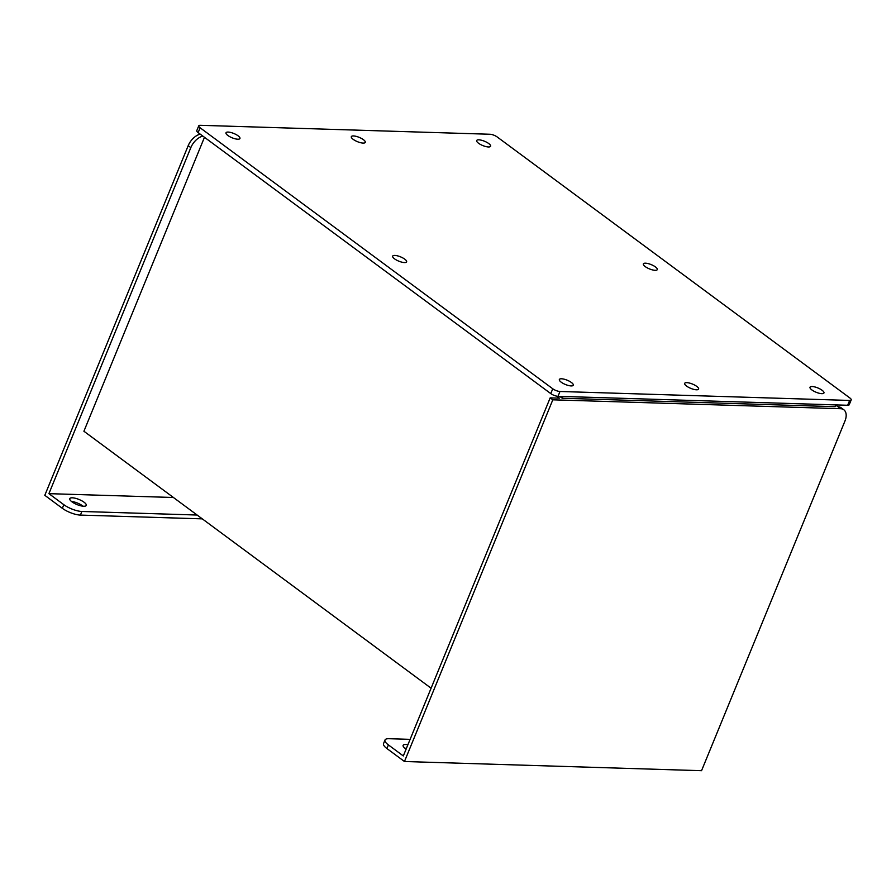 <?xml version="1.0" encoding="UTF-8"?>
<svg xmlns="http://www.w3.org/2000/svg" width="896" height="896" viewBox="0 0 896 896"><rect width="100%" height="100%" fill="white"/><g stroke="black" fill="none" stroke-linecap="round" stroke-linejoin="round"><path stroke-width="1.34" d="M431.099 688.206L83.91 431.245L204.467 137.301M843.808 409.763A13.698 8.277 126.5 0 0 840.605 408.71L837.973 406.762A13.698 8.277 -53.5 0 1 841.176 407.814L843.808 409.763A13.698 8.277 126.5 0 1 844.95 421.053L701.546 770.694L404.466 761.51L552.81 399.818L550.178 397.869L403.312 755.944L388.405 744.912L386.915 748.53A13.698 4.222 -157.7 0 1 383.533 743.613L385.011 739.995A13.698 4.222 22.3 0 0 388.405 744.912M404.466 761.51L386.915 748.53M200.11 127.781L198.139 132.608L550.782 393.602L552.754 388.774A5.477 1.691 22.3 0 0 559.978 391.485L849.643 400.445A5.477 1.691 22.3 0 0 851.2 399.93A5.477 1.691 22.3 0 0 849.845 397.958L497.202 136.976A5.477 1.691 22.3 0 0 489.978 134.254L200.323 125.306A5.477 1.691 22.3 0 0 198.755 125.821A5.477 1.691 22.3 0 0 200.11 127.781L552.754 388.774M198.139 132.608A5.477 1.691 -157.7 0 1 196.784 130.648L198.755 125.821M851.2 399.93L849.218 404.746A5.477 1.691 -157.7 0 1 847.661 405.272L849.643 400.445M559.978 391.485L558.006 396.312L847.661 405.272M558.006 396.312A5.477 1.691 -157.7 0 1 550.782 393.602M696.752 386.389A7.538 2.318 22.3 0 0 689.472 383.062A7.538 2.318 22.3 0 0 684.678 383.365A7.538 2.318 22.3 0 0 690.771 388.371A7.538 2.318 22.3 0 0 698.622 389.088A7.538 2.318 22.3 0 0 696.752 386.389M353.203 139.362A7.538 2.318 22.3 0 0 360.483 142.677A7.538 2.318 22.3 0 0 365.277 142.374A7.538 2.318 22.3 0 0 359.184 137.368A7.538 2.318 22.3 0 0 351.333 136.662A7.538 2.318 22.3 0 0 353.203 139.362M561.21 382.189A7.538 2.318 22.3 0 0 568.501 385.515A7.538 2.318 22.3 0 0 573.283 385.213A7.538 2.318 22.3 0 0 567.202 380.206A7.538 2.318 22.3 0 0 559.35 379.49A7.538 2.318 22.3 0 0 561.21 382.189M394.542 258.843A7.538 2.318 22.3 0 0 401.822 262.158A7.538 2.318 22.3 0 0 406.616 261.856A7.538 2.318 22.3 0 0 400.523 256.85A7.538 2.318 22.3 0 0 392.672 256.144A7.538 2.318 22.3 0 0 394.542 258.843M822.091 390.264A7.538 2.318 22.3 0 0 814.8 386.938A7.538 2.318 22.3 0 0 810.018 387.24A7.538 2.318 22.3 0 0 816.11 392.246A7.538 2.318 22.3 0 0 823.95 392.963A7.538 2.318 22.3 0 0 822.091 390.264M655.424 266.907A7.538 2.318 22.3 0 0 648.133 263.592A7.538 2.318 22.3 0 0 643.339 263.894A7.538 2.318 22.3 0 0 649.432 268.89A7.538 2.318 22.3 0 0 657.283 269.606A7.538 2.318 22.3 0 0 655.424 266.907M488.746 143.55A7.538 2.318 22.3 0 0 481.466 140.235A7.538 2.318 22.3 0 0 476.672 140.538A7.538 2.318 22.3 0 0 482.765 145.544A7.538 2.318 22.3 0 0 490.616 146.25A7.538 2.318 22.3 0 0 488.746 143.55M227.864 135.486A7.538 2.318 22.3 0 0 235.155 138.802A7.538 2.318 22.3 0 0 239.938 138.499A7.538 2.318 22.3 0 0 233.856 133.493A7.538 2.318 22.3 0 0 226.005 132.787A7.538 2.318 22.3 0 0 227.864 135.486M562.968 396.469L562.24 398.238L835.195 406.683L835.923 404.902M562.24 398.238L559.709 396.368M173.432 497.504L48.91 493.651L190.826 147.627L188.194 145.678A13.698 8.277 -53.5 0 1 200.222 134.154M202.283 518.862L80.405 515.088A13.698 4.222 -157.7 0 1 62.339 508.312L44.8 495.32L188.194 145.678M48.91 493.651L63.829 504.694A13.698 4.222 22.3 0 0 81.883 511.47L80.405 515.088M840.605 408.71L552.81 399.818M837.973 406.762L835.811 405.16M556.774 396.166L559.451 398.149L550.178 397.869M202.854 136.102A13.698 8.277 126.5 0 0 190.826 147.627M197.12 515.032L81.883 511.47M84.045 502.208A8.904 2.744 -157.7 0 1 86.251 505.4A8.904 2.744 -157.7 0 1 76.966 504.56A8.904 2.744 -157.7 0 1 69.776 498.646A8.904 2.744 -157.7 0 1 75.432 498.288A8.904 2.744 -157.7 0 1 84.045 502.208M71.49 501.458A8.904 2.744 -157.7 0 1 82.566 505.826A8.904 2.744 -157.7 0 1 83.037 506.195M406.123 749.101A8.904 2.744 -157.7 0 1 403.122 745.349A8.904 2.744 -157.7 0 1 407.882 744.789M410.11 739.357L388.909 738.707A13.698 4.222 22.3 0 0 385.011 739.995M404.835 748.171A8.904 2.744 -157.7 0 1 406.403 748.406M62.339 508.312L63.829 504.694"/></g></svg>
